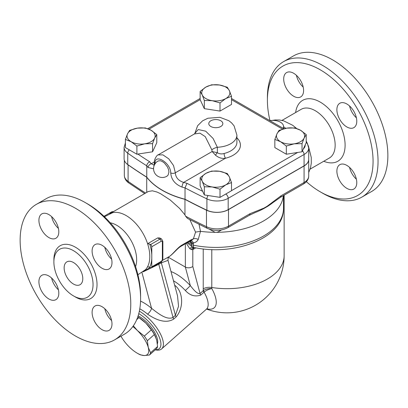 <?xml version="1.0" encoding="UTF-8"?>
<svg xmlns="http://www.w3.org/2000/svg" width="408" height="408" viewBox="0 0 408 408"><rect width="100%" height="100%" fill="white"/><g stroke="black" fill="none" stroke-linecap="round" stroke-linejoin="round"><path stroke-width="0.61" d="M320.234 191.816L322.723 193.254A78.234 45.171 -120 0 0 361.84 197.125L371.663 191.459A78.234 45.171 -120 0 0 383.658 128.765A78.234 45.171 -120 0 0 332.546 59.823A78.234 45.171 -120 0 0 293.429 55.947L283.606 61.618A78.234 45.171 -120 0 0 267.403 97.43L267.403 100.302A74.72 43.141 60 0 1 320.239 69.799A74.72 43.141 60 0 1 373.07 161.313A74.72 43.141 60 0 1 320.234 191.816A74.72 43.141 60 0 1 306.388 181.688M356.388 179.209A14.066 8.119 60 0 1 349.58 167.418M303.205 87.093A14.066 8.119 60 0 1 296.397 75.302M356.388 117.8A14.066 8.119 60 0 1 349.58 106.004M361.84 197.125A78.234 45.171 -120 0 0 373.835 134.436A78.234 45.171 -120 0 0 322.723 65.494A78.234 45.171 -120 0 0 283.606 61.618M269.989 120.661A74.72 43.141 60 0 1 267.403 100.302M336.886 171.125A14.066 8.119 60 0 1 339.798 164.684A14.066 8.119 60 0 1 353.864 172.808A14.066 8.119 60 0 1 353.858 189.047A14.066 8.119 60 0 1 343.021 185.278A14.066 8.119 60 0 1 336.886 171.125M303.593 90.489A14.066 8.119 60 0 1 300.676 96.931A14.066 8.119 60 0 1 286.615 88.811A14.066 8.119 60 0 1 286.615 72.568A14.066 8.119 60 0 1 297.452 76.337A14.066 8.119 60 0 1 303.593 90.489M346.831 126.939A14.066 8.119 60 0 1 337.64 114.546A14.066 8.119 60 0 1 339.798 103.275A14.066 8.119 60 0 1 353.864 111.394A14.066 8.119 60 0 1 353.864 127.638A14.066 8.119 60 0 1 346.831 126.939M285.728 128.336L283.545 126.679M269.933 120.671A10.547 6.089 180 0 1 283.545 126.5A10.547 6.089 180 0 1 283.091 128.27M283.499 207.488L283.524 195.539M206.892 308.856A30.473 12.439 -131.6 0 0 211.798 288.568C208.748 288.38 205.999 288.997 203.556 290.425L200.037 293.485C197.146 294.392 193.137 289.134 190.317 285.605A31.645 12.918 -131.6 0 0 171.003 271.555M308.708 159.446A15.825 9.134 180 0 1 308.708 159.518A15.825 9.134 180 0 1 304.077 165.974L228.506 209.605A16.371 9.45 180 0 1 206.468 210.191A597.807 345.142 180 0 1 184.962 199.364A75.597 43.646 180 0 1 146.732 177.251A597.807 345.142 180 0 1 128.081 164.858A16.371 9.45 180 0 1 126.317 163.353M110.614 213.262L148.328 191.485L152.378 190.801L156.942 192.02L160.466 193.647L170.172 199.961L179.612 208.427L184.962 214.878L184.962 199.364M146.732 192.408L146.732 177.251M184.962 214.878L185.589 216.204L187.491 218.433L207.193 228.312C214.256 231.229 221.116 231.035 227.776 227.725A3.514 2.03 -120 0 0 228.506 226.114A16.371 9.45 180 0 1 206.468 226.7A597.807 345.142 180 0 1 185.589 216.204M125.404 143.009L124.098 147.349L124.098 158.686A15.825 9.134 0 0 0 127.735 164.516A597.761 345.117 -0 0 0 146.763 177.143A75.597 43.646 -0 0 0 185.028 199.237A597.761 345.117 -0 0 0 206.907 210.222A15.825 9.134 -0 0 0 228.184 209.646L304.077 165.832A15.825 9.134 0 0 0 308.708 159.375L308.708 148.033A15.825 9.134 -0 0 1 304.077 154.494A3.514 2.03 -120 0 0 302.45 150.858M185.028 199.237L185.028 187.899A597.761 345.117 -0 0 0 206.907 198.885A3.514 1.831 -64.4 0 1 208.1 195.514M155.106 163.919C153.908 152.781 170.687 162.425 170.753 172.956C171.253 179.571 175.022 184.283 182.06 187.088A75.597 43.646 -0 0 0 185.028 187.899L186.976 183.304A72.083 41.616 180 0 1 183.631 182.401A3.514 1.28 106.1 0 0 182.06 187.088M153.964 165.174L151.307 163.741A3.514 2.57 139.2 0 0 148.16 167.52L153.566 168.82M146.763 177.143L146.763 165.806A75.597 43.646 -0 0 0 148.16 167.52M158.075 161.027L160.349 160.721L162.353 161.527L164.506 163.149L167.428 166.898L168.581 169.667L168.932 172.064L168.101 175.114L166.852 176.256M220.014 197.36L220.014 189.195L212.17 186.956A14.066 8.119 0 0 0 225.757 184.855A14.066 8.119 0 0 0 229.398 177.011A14.066 8.119 0 0 0 219.453 171.268A14.066 8.119 0 0 0 205.867 173.374L211.609 171.085L219.453 171.268L227.292 173.507L229.398 177.011L231.499 182.565L231.499 190.73L220.014 197.36L204.326 194.932L200.124 185.875L200.124 177.715L205.867 173.374A14.066 8.119 0 0 0 202.225 181.213A14.066 8.119 0 0 0 212.17 186.956L204.326 186.772L202.225 181.213L200.124 177.715M204.326 194.932L204.326 186.772M231.499 182.565L225.757 184.855L220.014 189.195M231.499 96.288L231.499 104.448L220.014 111.078L204.326 108.65L200.124 99.598L200.124 91.433L205.867 87.093L211.609 84.803L219.453 84.992L227.292 87.23L229.398 90.734L231.499 96.288L225.757 98.578A14.066 8.119 0 0 0 229.398 90.734A14.066 8.119 0 0 0 219.453 84.992A14.066 8.119 0 0 0 205.867 87.093A14.066 8.119 0 0 0 202.225 94.937A14.066 8.119 0 0 0 212.17 100.679A14.066 8.119 0 0 0 225.757 98.578L220.014 102.918L212.17 100.679L204.326 100.49L202.225 94.937L200.124 91.433M156.779 134.574L154.678 138.077A14.066 8.119 0 0 0 151.036 130.234L156.779 134.574L156.779 142.734L152.572 151.791L136.889 154.219L125.404 147.589L125.404 139.429L127.505 133.875L129.606 130.371L137.45 128.132L145.294 127.944L151.036 130.234A14.066 8.119 0 0 0 137.45 128.132A14.066 8.119 0 0 0 127.505 133.875A14.066 8.119 0 0 0 131.147 141.719L125.404 139.429M302.017 151.791L302.017 143.631L294.173 143.82A14.066 8.119 0 0 0 304.118 138.077A14.066 8.119 0 0 0 300.477 130.234L306.219 134.574L306.219 142.734L302.017 151.791L297.636 152.47L286.329 154.219L274.844 147.589L274.844 139.429L276.945 133.875A14.066 8.119 0 0 0 280.587 141.719A14.066 8.119 0 0 0 294.173 143.82L286.329 146.059L280.587 141.719L274.844 139.429M286.329 154.219L286.329 146.059M306.219 134.574L304.118 138.077L302.017 143.631M276.945 133.875L279.046 130.371L286.89 128.132A14.066 8.119 0 0 0 276.945 133.875M154.678 138.077L152.572 143.631L144.728 143.82A14.066 8.119 0 0 0 154.678 138.077M152.572 151.791L152.572 143.631M300.477 130.234A14.066 8.119 0 0 0 286.89 128.132L294.734 127.944L300.477 130.234M131.147 141.719A14.066 8.119 0 0 0 144.728 143.82L136.889 146.059L131.147 141.719M136.889 154.219L136.889 146.059M220.014 111.078L220.014 102.918M204.326 108.65L204.326 100.49M194.397 133.962L199.951 133.166L205.239 136.634L211.829 149.823L212.135 151.536L215.602 155.29C218.856 157.891 222.156 158.87 225.512 158.222L183.631 182.401C178.413 180.719 175.649 177.511 175.333 172.783L173.522 165.51L168.764 158.85L162.935 154.877L158.08 154.928C157.33 154.535 153.745 159.605 154.413 162.731A3.514 2.014 -0.3 0 0 155.02 163.853M154.428 161.94L151.307 163.741A72.083 41.616 180 0 1 149.746 161.808C147.941 162.654 146.946 163.985 146.763 165.806A597.761 345.117 -0 0 1 127.735 153.173A3.514 2.213 124.9 0 1 129.29 149.833M211.829 149.823A8.792 5.064 164.4 0 1 217.342 147.262L213.109 138.47L205.663 131.167L198.237 129.545L194.417 133.951L158.08 154.928M236.905 137.843A24.613 14.209 0 0 1 225.512 158.222A3.514 1.132 76.1 0 1 224.125 153.484C221.722 154.234 219.463 153.974 217.342 152.704L212.135 151.536L175.333 172.783A3.514 2.045 -179.6 0 1 170.753 172.956M215.602 155.29A3.514 1.499 124.1 0 1 217.342 152.704L217.342 147.262A21.099 12.179 0 0 0 236.905 135.114L234.085 125.863L231.586 122.885L228.898 120.732L219.881 117.31L207.901 118.233L202.597 120.819L197.635 125.715L194.794 133.487M227.776 227.725L249.283 215.312A3.514 2.03 -120 0 0 250.012 213.7L228.506 226.114L228.506 209.605M249.283 215.312L255.209 212.527A70.324 40.601 0 0 0 263.813 208.57A3.514 2.428 -107.5 0 0 263.925 208.111L250.012 213.7M281.066 195.769L267.148 206.249A3.514 1.53 50 0 1 267.204 206.611A70.324 40.601 0 0 0 272.636 202.817L280.337 197.38L303.348 184.095A3.514 2.03 -120 0 0 304.077 182.483L281.066 195.769A3.514 2.03 60 0 1 280.337 197.38L280.337 197.38A3.514 2.03 60 0 1 280.332 197.385M263.813 208.57L267.204 206.611M193.928 247.457A5.273 3.045 -120 0 0 193.514 249.186L195.86 247.834M186.247 243.255L189.929 248.824L191.531 249.655L192.811 249.563A5.273 3.264 63.9 0 1 193.657 247.386M191.531 249.655A5.273 2.693 86.2 0 1 193.147 247.207M189.929 248.824A5.273 2.137 111.3 0 1 192.438 246.855M189.853 219.662L195.559 232.116L193.372 238.889L191.005 239.848L181.912 245.101A5.273 3.045 -120 0 1 181.009 246.279L190.102 241.026L191.143 242.24L191.408 244.479A5.273 3.045 120 0 0 192.499 246.891L187.048 242.791M187.767 242.372L191.408 244.479A5.273 3.045 0 0 0 193.392 245.198L193.28 242.933C195.58 242.561 197.237 241.388 198.252 239.419L200.501 231.321A67.687 39.081 0 0 0 215.077 232.331A67.687 39.081 0 0 0 216.546 232.331A67.687 39.081 0 0 0 283.116 197.395L283.453 195.58M104.428 216.755L112.649 212.68A33.405 19.288 60 0 1 126.174 215.577A33.405 19.288 60 0 1 147.599 243.734L157.672 237.92L159.793 237.956M149.772 244.122L150.542 244.571A1.76 1.015 60 0 1 151.786 246.723L151.786 254.862A35.241 20.344 -120 0 0 149.772 244.122L147.599 243.734A33.405 19.288 60 0 1 147.599 266.705A33.405 19.288 60 0 1 145.539 269.647L137.899 274.727M181.009 246.279C177.674 248.003 172.426 254.888 168.728 256.851L162.399 260.431M181.912 245.101C177.077 247.891 171.839 255.571 168.407 257.03L168.121 257.917L168.626 256.826M110.262 222.814A28.132 16.238 60 0 1 116.775 225.308A28.132 16.238 60 0 1 135.568 266.643M140.597 298.401L140.597 295.53A74.72 43.141 -120 0 0 87.766 204.015L85.277 202.582A78.234 45.171 60 0 1 140.597 298.401A78.234 45.171 60 0 1 124.394 334.218L114.572 339.884A78.234 45.171 60 0 1 75.454 336.014A78.234 45.171 60 0 1 24.342 267.067A78.234 45.171 60 0 1 36.337 204.377A78.234 45.171 60 0 1 114.572 249.548A78.234 45.171 60 0 1 114.572 339.884M51.612 216.623A14.066 8.119 -120 0 0 58.42 228.419M51.612 278.037A14.066 8.119 -120 0 0 58.42 289.828M104.795 308.739A14.066 8.119 -120 0 0 111.603 320.535M104.795 247.33A14.066 8.119 -120 0 0 111.603 259.121M36.337 204.377L46.16 198.706A78.234 45.171 60 0 1 85.277 202.582M48.863 237.558A14.066 8.119 -120 0 0 55.896 238.252A14.066 8.119 -120 0 0 55.896 222.013A14.066 8.119 -120 0 0 41.83 213.894A14.066 8.119 -120 0 0 38.918 220.33A14.066 8.119 -120 0 0 48.863 237.558M48.863 298.967A14.066 8.119 -120 0 0 55.896 299.666A14.066 8.119 -120 0 0 55.896 283.422A14.066 8.119 -120 0 0 41.83 275.303A14.066 8.119 -120 0 0 39.673 286.574A14.066 8.119 -120 0 0 48.863 298.967M102.046 329.674A14.066 8.119 -120 0 0 109.079 330.368A14.066 8.119 -120 0 0 111.991 323.932A14.066 8.119 -120 0 0 105.851 309.774A14.066 8.119 -120 0 0 95.013 306.01A14.066 8.119 -120 0 0 92.861 317.281A14.066 8.119 -120 0 0 102.046 329.674M102.046 268.26A14.066 8.119 -120 0 0 109.079 268.959A14.066 8.119 -120 0 0 111.236 257.688A14.066 8.119 -120 0 0 102.046 245.295A14.066 8.119 -120 0 0 95.013 244.596A14.066 8.119 -120 0 0 92.861 255.867A14.066 8.119 -120 0 0 102.046 268.26M73.466 295.887A27.688 15.989 -120 0 0 87.312 297.259A27.688 15.989 -120 0 0 87.312 265.287A27.688 15.989 -120 0 0 59.619 249.298A27.688 15.989 -120 0 0 55.376 271.488A27.688 15.989 -120 0 0 73.466 295.887M73.466 284.045A13.184 7.614 60 0 1 64.852 272.427A13.184 7.614 60 0 1 66.871 261.86A13.184 7.614 60 0 1 80.06 269.474A13.184 7.614 60 0 1 80.06 284.697A13.184 7.614 60 0 1 73.466 284.045M195.559 232.116L200.471 231.316L199.053 224.334M191.23 240.511L193.372 238.889A5.273 3.244 -152.3 0 1 198.252 239.419M191.061 240.562A5.273 2.417 -97 0 1 193.28 242.933L191.418 242.872A5.273 3.131 -62 0 0 190.536 240.791M190.883 240.572L190.102 241.026L191.418 242.872M209.151 229.112L215.077 232.331A7.074 4.085 0 0 1 216.546 232.331L218.239 231.892L221.447 229.964M168.382 257.28L185.354 267.077C187.838 268.219 190.327 268.03 192.811 266.511L192.811 249.563L193.514 249.186M143.111 271.861L158.778 264.292A5.273 3.045 60 0 1 158.891 263.313M173.716 319.061A5.273 2.152 -131.6 0 1 173.023 317.444C166.913 320.515 157.896 313.293 151.546 308.305A5.273 1.627 -49.9 0 1 147.609 314.18C154.907 319.224 165.47 324.289 173.716 319.061L176.118 316.929A5.273 2.152 -131.6 0 1 175.42 315.313L161.354 262.808L168.014 260.386L177.531 295.907L178.546 306.245L175.42 315.313L173.023 317.444L158.778 264.292L161.354 262.808A5.273 3.045 60 0 1 161.512 261.655M176.118 316.929C184.141 307.576 182.947 291.944 175.404 285.784A5.273 2.142 -53 0 1 174.925 286.176M155.239 349.86L156.188 350.013A26.372 10.766 -131.6 0 0 161.639 348.901A26.372 10.766 -131.6 0 0 158.931 331.194A26.372 10.766 -131.6 0 0 139.347 311.176M173.476 280.77A26.372 10.766 48.4 0 1 173.538 280.811A26.372 10.766 48.4 0 1 185.324 290.47C189.868 295.484 195.004 297.024 200.736 295.101L204.076 292.148A5.273 2.392 55.1 0 1 203.556 290.425M138.771 313.619A24.613 10.047 48.4 0 1 158.753 335.947A24.613 10.047 48.4 0 1 155.3 349.809M138.139 315.823A20.216 8.252 48.4 0 1 152.745 329.384A20.216 8.252 48.4 0 1 157.376 343.811M137.802 316.843L137.879 316.889A21.099 8.614 48.4 0 1 145.855 323.126A21.099 8.614 48.4 0 1 155.586 336.855A21.099 8.614 48.4 0 1 155.647 336.998M149.41 355.031L144.136 355.536A21.099 8.614 -131.6 0 0 148.252 347.366L150.557 352.757A22.853 9.333 48.4 0 1 149.41 355.031L156.427 348.804A22.853 9.333 -131.6 0 0 157.575 346.53L156.657 339.91L154.357 334.524A22.853 9.333 -131.6 0 0 151.348 329.853L145.855 323.126L138.975 317.628A22.853 9.333 -131.6 0 0 137.792 316.863M140.25 354.817A22.853 9.333 48.4 0 1 138.21 353.746L137.195 353.16A21.099 8.614 -131.6 0 0 144.136 355.536L140.25 354.817M133.345 325.834L137.45 330.582A21.099 8.614 -131.6 0 0 132.824 326.568M120.967 336.197A21.099 8.614 -131.6 0 0 129.219 346.928A21.099 8.614 -131.6 0 0 137.195 353.16M138.975 317.628L136.736 319.612M144.33 336.075A22.853 9.333 48.4 0 1 147.339 340.746L148.252 347.366A21.099 8.614 -131.6 0 0 137.45 330.582L144.33 336.075L151.348 329.853M150.557 352.757L157.575 346.53M154.357 334.524L147.339 340.746M185.324 290.47A5.273 0.296 137 0 0 190.317 285.605L185.354 267.077L185.354 243.77M203.959 292.245A5.273 2.152 48.4 0 1 203.261 290.624A57.349 33.109 120 0 1 203.23 288.798A8.792 5.074 180 0 1 211.788 287.492L211.788 249.563M161.639 348.901L206.402 309.208A26.372 10.766 48.4 0 0 204.076 292.148C206.387 290.312 208.962 289.119 211.798 288.568A49.7 28.698 -60 0 1 211.788 287.492A57.14 32.987 180 0 0 284.136 255.694L284.136 195.187M149.772 267.092A35.241 20.344 -120 0 0 151.786 258.682L151.786 266.822A1.76 1.015 60 0 1 151.424 267.628A1.76 1.015 60 0 1 150.542 267.536L147.599 266.705M151.786 254.862L151.786 258.682M158.171 160.966L160.349 160.721L162.353 161.527L164.506 163.149L167.428 166.898L168.581 169.667L168.932 172.064L168.101 175.114L166.964 176.19M323.753 161.257A35.165 20.303 -120 0 0 345.071 143.789A35.165 20.303 -120 0 0 321.412 102.811A35.165 20.303 -120 0 0 295.621 112.537M281.984 120.411L301.201 109.319A28.132 16.238 60 0 1 315.267 110.711A28.132 16.238 60 0 1 333.642 135.497A28.132 16.238 60 0 1 329.327 158.039L310.111 169.136M207.193 228.312A3.514 1.836 115.6 0 1 206.468 226.7L206.468 210.191M206.907 210.222L206.907 198.885A15.825 9.134 0 0 0 228.184 198.308A3.514 2.03 -120 0 0 225.762 194.04M202.638 191.291A594.247 343.082 180 0 1 186.976 183.304M231.499 99.669L282.535 129.137M148.991 129.193L200.149 99.654M149.746 161.808A594.247 343.082 180 0 1 137.848 154.071M297.636 152.47L231.499 190.653M305.189 144.952A12.306 7.104 180 0 1 303.358 148.894M228.184 209.646L228.184 198.308L304.077 154.494L304.077 165.832M124.098 147.349A15.825 9.134 -0 0 0 127.735 153.173L127.735 164.516M210.839 126.5A7.033 4.06 180 0 1 213.991 119.707A7.033 4.06 180 0 1 222.605 124.68A7.033 4.06 180 0 1 210.839 126.5M236.905 135.114L236.905 142.29A21.099 12.179 180 0 1 224.125 153.484M303.348 184.095C306.903 181.902 308.693 179.214 308.708 176.026A15.825 9.134 180 0 1 304.077 182.483L304.077 165.974M267.148 206.249L263.925 208.111M144.677 193.596L128.78 182.957A3.514 2.213 -55.1 0 1 128.081 181.366A16.371 9.45 180 0 1 124.323 175.343L124.323 160.222M145.615 193.05A597.807 345.142 180 0 1 128.081 181.366L128.081 164.858M192.499 246.891A5.273 5.273 0 0 0 194.091 247.493A5.273 1.428 -78.5 0 1 193.392 245.198A67.687 39.081 0 0 0 283.499 208.325L283.499 195.554M74.434 296.422A30.503 17.61 -120 0 0 75.454 297.039A30.503 17.61 -120 0 0 97.022 284.192A30.503 17.61 -120 0 0 74.776 246.845A30.503 17.61 -120 0 0 53.912 260.87M190.102 241.026A5.273 3.045 -120 0 0 191.005 239.848M189.011 241.658L191.408 243.041A5.273 3.045 0 0 0 193.392 243.76M141.994 272.661L151.546 308.305A31.645 12.918 -131.6 0 0 140.546 301.109M139.786 308.83A26.372 10.766 48.4 0 1 141.117 309.56A26.372 10.766 48.4 0 1 147.609 314.18M175.404 285.784A26.372 10.766 -131.6 0 0 174.675 285.243M192.811 266.511L200.037 293.485A5.273 2.152 -131.6 0 0 200.736 295.101M203.23 248.926L203.23 288.798M104.356 216.684L104.902 216.373M109.701 213.598L112.628 211.91A1.76 1.015 -120 0 0 111.746 211.823L113.704 211.477M113.506 211.589A3.514 2.03 -60 0 0 112.628 211.91L112.787 212.007M157.672 237.92L159.865 239.185L150.542 244.571M151.424 267.628L160.747 262.242A1.76 1.015 -120 0 0 161.109 261.436L151.786 266.822M151.786 246.723L161.109 241.342A1.76 1.015 -60 0 1 162.353 242.056L162.353 259.284A1.76 1.015 -60 0 1 161.109 261.436M162.353 259.284A1.76 1.015 0 0 0 162.869 258.565L162.869 241.342A1.76 1.015 180 0 1 162.353 242.056M161.109 241.342A1.76 1.015 -120 0 0 159.865 239.185A3.514 2.03 120 0 1 161.624 239.011L162.869 241.342M308.708 172.559L310.544 167.627L311.294 163.088L311.258 157.483L308.336 145.666M307.795 144.371L306.219 141.086M296.652 128.5L292.679 125.271L283.631 120.829L279.378 119.998L275.181 119.972L272.401 120.421M283.545 128.53L283.545 126.5M206.581 309.06A57.14 57.14 0 0 0 284.136 255.694M158.355 160.874A8.792 8.792 0 0 0 154.749 173.109A8.792 8.792 0 0 0 167.224 176.021M306.219 142.183L307.433 143.733L308.708 148.033M154.413 162.731L154.066 165.123M231.499 98.481L283.922 128.749M147.783 128.698L200.124 98.481M128.78 182.957C125.97 181.05 124.486 178.51 124.323 175.343M150.384 267.444L144.014 271.121M283.499 208.325C284.254 237.609 234.86 256.494 194.091 247.493M168.014 260.386L168.121 257.917M155.586 336.855L155.698 337.12M207.397 308.652L206.402 309.208M103.969 216.316L111.746 211.823M160.747 262.242C162.068 261.37 162.777 260.146 162.869 258.565M161.624 239.011L159.752 237.93M308.708 176.026L308.708 159.518"/></g></svg>
